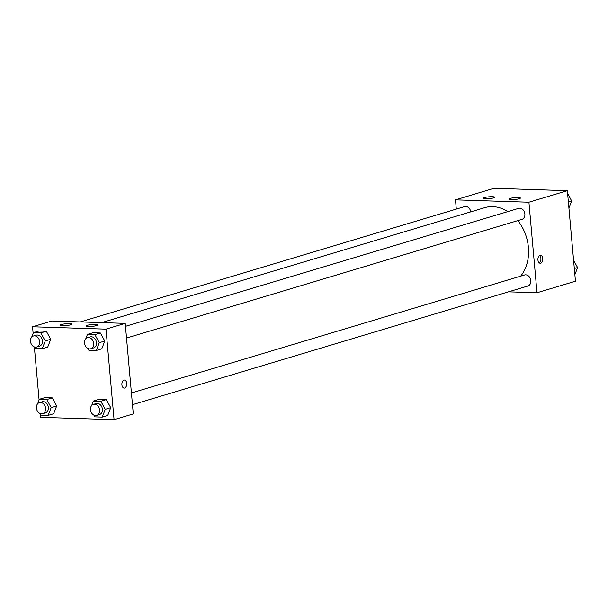 <?xml version="1.0" encoding="UTF-8"?>
<svg xmlns="http://www.w3.org/2000/svg" width="608" height="608" viewBox="0 0 608 608"><rect width="100%" height="100%" fill="white"/><g stroke="black" fill="none" stroke-linecap="round" stroke-linejoin="round"><path stroke-width="0.91" d="M456.304 209.091L455.476 199.85L493.924 188.313L567.37 190.676L575.449 281.223L537.001 292.76L508.455 291.84M539.995 255.254A4.028 2.424 -88.2 0 1 540.474 255.193A4.028 2.424 -88.2 0 1 542.769 259.297A4.028 2.424 -88.2 0 1 540.216 263.241A4.028 2.424 -88.2 0 1 537.92 259.54A4.028 2.424 -88.2 0 1 539.995 255.254M455.476 199.85L528.922 202.213L567.37 190.676M528.922 202.213L537.001 292.76M539.304 262.907A4.028 2.424 91.8 0 0 540.922 259.236A4.028 2.424 91.8 0 0 539.539 255.466M485.526 198.763A5.753 0.912 174.9 0 1 483.223 198.246A5.753 0.912 174.9 0 1 488.878 196.825A5.753 0.912 174.9 0 1 494.692 197.22A5.753 0.912 174.9 0 1 491.56 198.322A5.753 0.912 174.9 0 1 485.526 198.763M511.229 199.591A5.753 0.912 174.9 0 1 508.934 199.074A5.753 0.912 174.9 0 1 514.581 197.653A5.753 0.912 174.9 0 1 520.395 198.048A5.753 0.912 174.9 0 1 517.264 199.15A5.753 0.912 174.9 0 1 511.229 199.591M132.476 404.685L527.896 286.011A5.753 4.499 -106.7 0 0 530.548 279.201A5.753 4.499 -106.7 0 0 524.582 274.983L131.434 392.981M470.774 211.842A5.753 4.499 -106.7 0 0 464.58 206.606L80.324 321.928M126.525 338.04L521.945 219.366A5.753 4.499 -106.7 0 0 524.879 214.001A5.753 4.499 -106.7 0 0 518.639 208.346L125.484 326.336M520.646 276.169A40.326 31.548 -106.7 0 0 528.405 247.342A40.326 31.548 -106.7 0 0 517.826 220.605M507.893 211.569A40.326 31.548 -106.7 0 0 484.644 207.685L101.688 322.612M125.218 323.372L51.779 321.009L32.551 326.777L105.997 329.141L125.218 323.372L133.296 413.919L114.076 419.687L40.63 417.324L40.371 414.428M61.446 324.512A5.753 0.912 174.9 0 1 67.8 323.638A5.753 0.912 174.9 0 1 71.767 324.148A5.753 0.912 174.9 0 1 68.636 325.25A5.753 0.912 174.9 0 1 62.601 325.69A5.753 0.912 174.9 0 1 60.298 325.174A5.753 0.912 174.9 0 1 61.446 324.512M96.33 325.637A5.753 0.912 174.9 0 1 88.304 326.519A5.753 0.912 174.9 0 1 86.009 326.002A5.753 0.912 174.9 0 1 91.656 324.581A5.753 0.912 174.9 0 1 97.47 324.976A5.753 0.912 174.9 0 1 96.33 325.637M106.316 399.623L98.899 399.38L106.316 399.623L110.732 407.664L106.316 399.623L100.829 401.272L105.245 409.313L102.243 417.118L94.818 416.875L93.845 415.097M107.73 415.469L110.732 407.664L107.73 415.469L102.243 417.118M52.265 397.883L44.84 397.64L52.265 397.883L56.681 405.924L52.265 397.883L46.77 399.532L51.186 407.573L48.184 415.378L40.766 415.135L39.786 413.356M53.679 413.729L56.681 405.924L53.679 413.729L48.184 415.378M46.314 331.238L38.897 331.003L46.314 331.238L50.73 339.279L46.314 331.238L40.827 332.888L45.243 340.928L42.241 348.734L34.816 348.49L33.843 346.712M47.728 347.084L50.73 339.279L47.728 347.084L42.241 348.734M105.997 329.141L114.076 419.687M39.087 399.98L34.428 347.784M33.136 333.336L32.551 326.777M104.789 341.02L100.373 332.979L92.948 332.743L100.373 332.979L104.789 341.02L101.787 348.825L104.789 341.02L99.294 342.669L96.292 350.474L88.874 350.238L87.894 348.452M121.896 384.803A4.028 2.424 -88.2 0 1 124.427 380.053A4.028 2.424 -88.2 0 1 126.722 384.157A4.028 2.424 -88.2 0 1 124.169 388.109A4.028 2.424 -88.2 0 1 121.896 384.803M124.169 388.109A4.028 2.424 91.8 0 0 126.722 384.157A4.028 2.424 91.8 0 0 124.427 380.053M91.664 405.551L93.404 401.029L100.829 401.272M96.733 415.408L99.476 414.588A5.753 4.499 -106.7 0 0 102.41 409.222A5.753 4.499 -106.7 0 0 96.17 403.56L93.419 404.388A5.753 4.499 -106.7 0 0 90.767 411.19A5.753 4.499 -106.7 0 0 96.733 415.408A5.753 4.499 -106.7 0 0 99.666 410.043A5.753 4.499 -106.7 0 0 93.419 404.388M93.404 401.029L98.899 399.38M105.245 409.313L110.732 407.664M37.612 403.811L39.353 399.289L46.77 399.532M42.674 413.668L45.425 412.847A5.753 4.499 -106.7 0 0 48.359 407.482A5.753 4.499 -106.7 0 0 42.112 401.82L39.368 402.648A5.753 4.499 -106.7 0 0 36.708 409.45A5.753 4.499 -106.7 0 0 42.674 413.668A5.753 4.499 -106.7 0 0 45.615 408.302A5.753 4.499 -106.7 0 0 39.368 402.648M39.353 399.289L44.84 397.64M51.186 407.573L56.681 405.924M85.72 338.907L87.461 334.392L94.878 334.628L99.294 342.669M90.782 348.764L93.526 347.943A5.753 4.499 -106.7 0 0 96.467 342.578A5.753 4.499 -106.7 0 0 90.22 336.923L87.476 337.744A5.753 4.499 -106.7 0 0 84.816 344.546A5.753 4.499 -106.7 0 0 90.782 348.764A5.753 4.499 -106.7 0 0 93.716 343.406A5.753 4.499 -106.7 0 0 87.476 337.744M87.461 334.392L92.948 332.743M94.878 334.628L100.373 332.979M96.292 350.474L101.787 348.825M31.662 337.166L33.402 332.652L40.827 332.888M36.731 347.024L39.474 346.203A5.753 4.499 -106.7 0 0 42.408 340.837A5.753 4.499 -106.7 0 0 36.168 335.183L33.417 336.004A5.753 4.499 -106.7 0 0 30.765 342.806A5.753 4.499 -106.7 0 0 36.731 347.024A5.753 4.499 -106.7 0 0 39.664 341.666A5.753 4.499 -106.7 0 0 33.417 336.004M33.402 332.652L38.897 331.003M45.243 340.928L50.73 339.279M573.572 260.216L577.6 267.55L574.864 274.664M574.317 268.531L577.6 267.55M567.629 193.572L571.649 200.906L568.913 208.02M568.366 201.894L571.649 200.906"/></g></svg>
